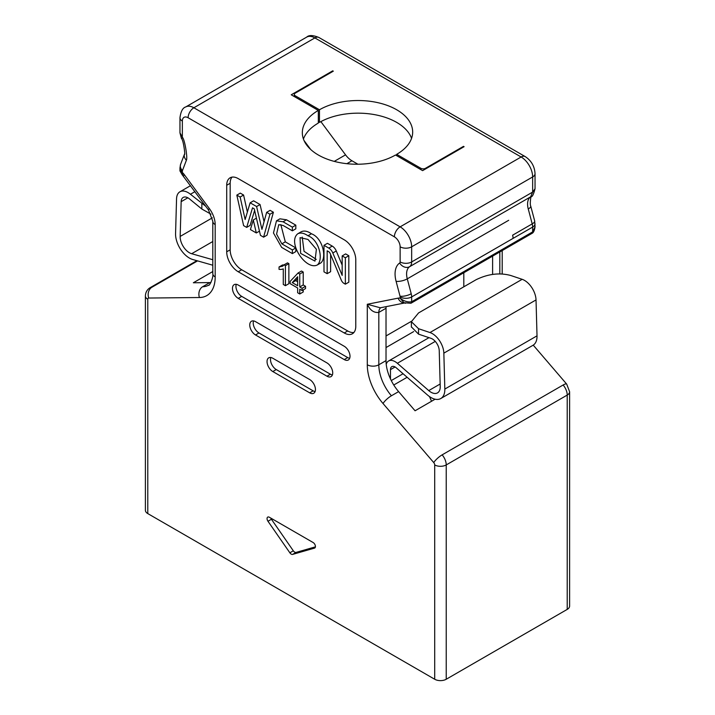 <?xml version="1.0" encoding="UTF-8"?>
<svg xmlns="http://www.w3.org/2000/svg" width="715" height="715" viewBox="0 0 715 715"><rect width="100%" height="100%" fill="white"/><g stroke="black" fill="none" stroke-linecap="round" stroke-linejoin="round"><path stroke-width="1.07" d="M315.413 546.85L296.082 552.4A3.262 1.886 60 0 1 293.32 550.809L271.432 519.26A3.262 1.886 60 0 1 270.815 518.098M267.973 521.253L289.861 552.802A3.262 1.886 -120 0 0 292.623 554.402L314.511 548.119A3.262 1.886 -120 0 0 314.752 548.012A3.262 1.886 -120 0 0 315.252 545.402A3.262 1.886 -120 0 0 313.125 542.524L269.358 517.258A3.262 1.886 -120 0 0 267.732 517.097A3.262 1.886 -120 0 0 267.973 521.253L271.432 519.26M344.246 346.274L238.238 285.062A8.151 4.701 -120 0 0 234.163 284.659A8.151 4.701 -120 0 0 232.473 288.395A8.151 4.701 -120 0 0 238.238 298.37L344.246 359.574A8.151 4.701 -120 0 0 348.321 359.985A8.151 4.701 -120 0 0 350.01 356.249A8.151 4.701 -120 0 0 344.246 346.274M236.272 284.329A8.151 4.701 -120 0 0 235.932 286.393A8.151 4.701 -120 0 0 241.688 296.376L347.705 357.58A8.151 4.701 -120 0 0 349.662 358.313M326.961 362.907L255.523 321.652A8.151 4.701 -120 0 0 251.448 321.25A8.151 4.701 -120 0 0 249.758 324.985A8.151 4.701 -120 0 0 255.523 334.96L326.961 376.206A8.151 4.701 -120 0 0 331.036 376.608A8.151 4.701 -120 0 0 332.725 372.881A8.151 4.701 -120 0 0 326.961 362.907M253.557 320.919A8.151 4.701 -120 0 0 253.217 322.983A8.151 4.701 -120 0 0 258.973 332.967L330.419 374.213A8.151 4.701 -120 0 0 332.386 374.946M210.934 282.541A32.595 18.813 60 0 1 209.799 282.595L193.345 282.765L212.802 271.53M145.395 510.269A8.151 4.701 -0 0 0 147.782 513.593L147.782 299.272A8.151 4.701 180 0 1 145.395 295.947L145.395 510.269M353.943 332.457A16.293 9.411 60 0 1 347.705 330.974L241.688 269.761A16.293 9.411 60 0 1 230.167 249.803L230.167 183.272A16.293 9.411 60 0 1 232 177.132M238.238 271.763L344.246 332.967A16.293 9.411 60 0 0 352.397 333.771A16.293 9.411 60 0 0 355.775 326.308L355.775 259.786A16.293 9.411 60 0 0 344.246 239.82L238.238 178.616A16.293 9.411 -120 0 0 230.087 177.812A16.293 9.411 -120 0 0 226.709 185.274L226.709 251.796A16.293 9.411 -120 0 0 238.238 271.763L241.688 269.761M435.104 399.202L415.066 410.776L398.613 391.614A32.595 18.813 60 0 1 386.02 360.619L386.02 308.254A10.591 6.113 60 0 1 386.163 306.646M463.803 286.813L463.803 272.746M533.238 345.139L566.7 384.116L569.605 391.749L569.605 606.07A8.151 4.701 180 0 1 567.218 609.395L446.231 679.25A8.151 4.701 -0 0 1 434.702 679.25L147.782 513.593M309.675 379.54L272.808 358.251A8.151 4.701 -120 0 0 268.733 357.84A8.151 4.701 -120 0 0 267.044 361.576A8.151 4.701 -120 0 0 272.808 371.55L309.675 392.839A8.151 4.701 -120 0 0 313.751 393.241A8.151 4.701 -120 0 0 315.44 389.514A8.151 4.701 -120 0 0 309.675 379.54M309.675 392.839L313.134 390.846L276.258 369.557L272.808 371.55M270.842 357.509A8.151 4.701 -120 0 0 270.502 359.574A8.151 4.701 -120 0 0 276.258 369.557M313.134 390.846A8.151 4.701 -120 0 0 315.101 391.579M179.966 170.912L182.352 172.458L182.852 174.71M197.572 260.886L151.875 287.269A8.151 6.328 89.4 0 0 148.72 298.039L199.44 297.52A40.737 23.524 -120 0 0 215.188 276.964L215.188 224.599A8.151 4.701 180 0 1 212.802 221.275L208.539 210.031L182.182 174.764L179.957 170.903L179.966 167.864A8.151 4.701 0 0 0 182.352 171.189A2.449 1.412 60 0 1 182.45 170.572L186.392 160.232C187.768 158.247 184.962 140.962 182.808 137.825L179.966 132.874L179.966 117.743A8.151 4.701 0 0 0 182.352 121.067A8.151 4.701 60 0 1 188.108 117.743A8.151 4.701 -60 0 1 193.872 107.768A16.293 9.411 -120 0 0 185.721 106.955C182.745 107.795 180.823 111.388 179.966 117.743M405.53 303.267L404.055 302.794L400.132 298.191C403.939 301.221 407.782 302.4 411.661 301.748L411.661 296.931A10.591 6.113 -120 0 0 411.214 293.74A8.151 2.824 165.2 0 1 400.034 296.198A2.449 1.412 60 0 1 400.132 296.931A8.151 4.701 0 0 0 411.661 296.931L513.066 238.39A10.591 6.113 -120 0 0 512.619 235.19L532.21 223.884L528.26 208.986A16.284 9.402 60 0 1 530.655 196.813L530.923 196.643M386.02 308.254L378.816 312.419C373.874 312.964 370.03 310.247 367.296 304.259L380.317 307.799M297.646 278.484L295.688 280.611L297.646 281.737M279.038 266.981L282.693 266.168L284.043 264.863L285.41 265.649L288.869 263.656L288.869 283.694L285.41 285.687L283.283 284.463L283.283 268.876A20.789 12.003 60 0 1 279.038 269.349L279.038 266.981L282.497 264.988L284.016 264.899M284.043 264.863L287.502 262.861L288.869 263.656M285.41 265.649L285.41 285.687M299.764 286.956L302.105 288.306L302.105 290.549L299.764 289.2L299.764 293.981L297.646 292.757L297.646 287.975L290.147 283.649L290.147 281.397L298.03 273.023L301.489 271.021L303.223 272.022L299.764 274.024L299.764 286.956L303.223 284.954L303.223 272.022M298.03 273.023L299.764 274.024M302.105 288.306L305.555 286.304L303.223 284.954M302.105 290.549L305.555 288.556L305.555 286.304M299.764 293.981L303.223 291.979L303.223 289.897M297.646 285.732L292.229 282.604L297.646 276.732L297.646 285.732M295.688 280.611L292.229 282.604M303.437 139.032A54.59 31.523 180 0 1 318.318 123.069L318.318 110.423A54.59 31.523 0 0 0 302.329 132.713A54.59 31.523 0 0 0 336.032 161.831A54.59 31.523 0 0 0 395.529 155.003L422.61 170.635L464.089 146.682L463.517 146.352L425.488 168.302A3.262 1.886 180 0 1 420.876 168.302L396.682 154.333A54.59 31.523 -0 0 0 412.671 132.043A54.59 31.523 -0 0 0 378.968 102.924A54.59 31.523 -0 0 0 319.471 109.761L295.277 95.792A3.262 1.886 180 0 1 294.321 94.46A3.262 1.886 180 0 1 295.277 93.129L333.297 71.169L332.725 70.839L291.237 94.791L318.318 110.423M332.725 71.509L332.725 70.839M306.252 144.439A32.595 18.813 -120 0 0 304.188 140.855M246.675 227.397L243.609 225.627L236.826 195.115L240.142 197.027L245.138 219.523L250.134 202.801L256.605 206.537L261.931 229.363L266.65 212.337L270.109 210.344L273.407 212.248L267.044 235.164L263.585 237.166L260.439 235.342L254.263 208.86L252.511 207.842L246.675 227.397L250.125 225.395L254.62 210.371M236.826 195.115L240.285 193.122L243.592 195.034L247.372 212.042M250.134 202.801L253.593 200.808L260.063 204.544L264.058 221.686M323.984 245.317L328.793 248.096A6.739 3.897 60 0 1 332.815 252.976L342.172 275.4L342.172 255.907L345.354 257.74L345.354 284.177L343.969 283.381A4.496 2.592 60 0 1 341.287 280.128L330.133 253.387A2.243 1.296 -120 0 0 328.793 251.76L327.166 250.822L327.166 273.675L323.984 271.843L323.984 245.317L327.443 243.323L332.252 246.094A6.739 3.897 60 0 1 336.273 250.974L342.172 265.122M342.172 255.907L345.631 253.905L348.813 255.738L348.813 282.184L345.354 284.177M330.625 254.558L330.625 271.682L327.166 273.675M297.815 233.742L301.274 231.749C304.161 230.409 307.539 231.079 311.427 233.769C322.966 238.006 327.068 258.213 320.686 263.022L317.228 265.015C305.689 270.583 287.081 242.099 297.815 233.742C300.702 232.402 304.09 233.081 307.968 235.771C319.516 239.999 323.618 260.206 317.228 265.015M281.835 243.842L292.364 249.919L292.364 253.593L281.665 247.417L273.461 232.983L276.482 220.819L279.931 218.826L286.536 219.791L295.822 225.154L295.822 228.827L292.364 230.82L283.086 225.457L278.743 224.689L276.58 234.091L281.835 243.842L285.294 241.849L295.733 247.882M280.834 224.582L285.294 241.849M295.822 248.302L295.822 251.6L292.364 253.593M302.231 237.103L304.045 251.305L316.289 259.42M295.822 225.154L292.364 227.156L292.364 230.82M292.364 249.919L295.751 247.962M276.482 220.819L283.086 221.793L286.536 219.791M283.086 221.793L292.364 227.156M345.354 257.74L348.813 255.738M266.65 212.337L269.948 214.241L273.407 212.248M269.948 214.241L263.585 237.166M240.142 197.027L243.592 195.034M256.605 206.537L260.063 204.544M259.465 231.142L256.31 232.956L250.42 229.56L253.289 219.979L256.435 218.155M253.289 219.979L256.31 232.956M307.986 239.445L316.387 249.267L314.993 261.118L300.649 253.396L300.059 237.639L307.951 239.427M440.789 398.523L532.97 345.3A19.555 11.288 -120 0 0 537.019 335.836L536.027 299.925A16.293 9.411 -120 0 0 522.147 279.315L510.733 275.49C499.571 272.495 488.041 273.89 476.163 279.681L418.543 312.947L411.384 321.696L418.543 328.712L429.956 332.538A16.293 9.411 60 0 1 443.845 353.147L444.828 389.058A19.555 11.288 60 0 1 440.789 398.523A19.555 11.288 60 0 1 427.606 395.1L396.226 367.787A6.515 3.763 -120 0 0 391.829 366.643A6.515 3.763 -120 0 0 390.479 369.628L390.479 378.941M386.225 364.266A13.04 7.525 60 0 1 388.576 360.995A13.04 7.525 60 0 1 397.361 363.283L428.741 390.596A13.04 7.525 -120 0 0 437.526 392.884A13.04 7.525 -120 0 0 440.226 386.565L439.233 350.663A9.778 5.649 -120 0 0 430.904 338.293L418.543 334.155L411.384 326.871M431.547 401.258L429.483 396.584M210.997 214.178L201.845 209.039L189.493 198.913A9.778 5.649 -120 0 0 183.183 197.438A9.778 5.649 -120 0 0 181.163 201.657L180.171 236.424A13.04 7.525 -120 0 0 191.656 253.718L212.802 259.724M212.802 265.22L192.791 259.527A19.555 11.288 60 0 1 175.568 233.591L176.551 198.833A16.293 9.411 60 0 1 179.921 191.79A16.293 9.411 60 0 1 190.431 194.248L205.795 206.313M492.608 256.113L492.608 274.426M357.92 164.227L351.932 160.768A16.293 9.411 60 0 1 345.551 154.851L320.865 121.63M463.517 147.013L463.517 146.352M318.318 121.738L319.471 122.399A54.59 31.523 180 0 1 373.775 114.498A54.59 31.523 180 0 1 411.563 138.37M304.045 140.542L310.659 149.444M531.978 233.385L535.034 226.789L534.668 220.926A8.151 2.824 165.2 0 1 532.21 223.884A10.591 6.113 60 0 1 532.648 227.075L532.648 231.892L411.661 301.748L410.982 303.24L531.978 233.385C533.497 232.732 534.525 230.543 535.034 226.807M396.682 154.333L396.682 155.664M319.471 109.761L319.471 122.399M183.612 176.31A8.151 1.278 -36.5 0 1 184.399 174.782A11.404 6.587 -120 0 0 182.352 172.458L182.352 171.189M400.132 296.931L400.132 298.191A11.404 6.587 -120 0 0 398.085 298.155A8.151 6.524 78.8 0 0 404.368 302.919M289.861 552.802L293.32 550.809M314.966 547.851L314.511 548.119M296.082 552.4L292.623 554.402M241.688 296.376L238.238 298.37M344.246 359.574L347.705 357.58M258.973 332.967L255.523 334.96M326.961 376.206L330.419 374.213M199.44 297.52A8.151 6.328 -90.6 0 1 202.595 286.76L209.799 282.595M202.595 286.76A32.595 18.813 -120 0 0 208.44 285.231C209.415 286.545 213.696 277.277 212.802 273.639A8.151 4.701 180 0 0 215.188 276.964M196.875 260.689L149.971 287.77A10.591 6.113 60 0 1 151.875 287.269M147.782 299.272A2.449 1.412 60 0 1 148.72 298.039M230.167 183.272L226.709 185.274M226.709 251.796L230.167 249.803M386.02 360.619L378.816 364.784A32.595 18.813 -120 0 0 391.409 395.77L398.613 391.614M569.605 391.749A8.151 4.701 180 0 1 567.218 395.073A10.591 6.113 -120 0 0 563.125 385.001L442.138 454.856A10.591 6.113 60 0 1 446.231 464.929L446.231 679.25M386.02 335.961L411.393 321.312M413.69 331.581L386.02 347.562M380.782 307.709A10.591 6.113 60 0 0 378.816 312.419L378.816 364.784A8.151 4.701 180 0 1 367.296 364.784A40.737 23.524 -120 0 0 383.034 403.519L433.764 462.605A2.449 1.412 60 0 1 434.702 464.929A8.151 4.701 180 0 0 446.231 464.929L567.218 395.073L567.218 609.395M434.702 464.929L434.702 679.25M383.034 403.519A8.151 2.056 -40.6 0 1 391.409 395.77M433.764 462.605A8.151 2.056 -40.6 0 1 442.138 454.856M398.085 298.155L367.296 304.259L367.296 364.784M394.376 236.826A8.151 4.701 60 0 1 400.132 246.809A8.151 4.701 -0 0 0 411.661 246.809A16.293 9.411 -120 0 0 400.132 226.852A8.151 4.701 120 0 0 394.376 236.826L188.108 117.743M400.132 246.809L400.132 261.94A8.151 4.701 0 0 0 411.661 261.94L532.648 192.085L532.648 176.954L411.661 246.809L411.661 261.94A10.591 6.113 60 0 1 409.659 266.668A16.284 9.402 -120 0 0 407.273 278.841L508.678 220.3M182.352 136.199L182.352 121.067M531.004 196.589C532.192 197.188 533.533 194.578 535.034 188.76L532.648 192.085L530.655 196.813L409.659 266.668A8.151 6.65 56.3 0 1 399.676 263.031A24.426 14.103 -120 0 0 396.092 281.299A8.151 2.824 -14.8 0 0 407.273 278.841L411.214 293.74M182.45 170.572A8.151 6.024 -159.1 0 1 180.573 164.405M186.392 160.232A8.151 6.024 -159.1 0 1 184.524 154.065M181.431 138.424L182.808 137.825M400.132 261.94A2.449 1.412 60 0 1 399.676 263.031M396.092 281.299L400.034 296.198M208.539 210.04A8.151 1.278 -36.5 0 1 209.325 208.512L184.399 174.782M215.188 224.599A18.742 10.823 -120 0 0 209.325 208.512M535.034 223.75A8.151 4.701 -0 0 1 532.648 227.075L513.066 238.39M535.034 173.629A8.151 4.701 -0 0 1 532.648 176.954A16.293 9.411 -120 0 0 521.128 156.996L400.132 226.852L193.872 107.768L314.868 37.913A8.151 4.701 -60 0 1 318.935 37.502L525.203 156.594C531.317 160.634 534.597 166.309 535.034 173.629L535.034 188.76M185.721 106.955L306.717 37.1A16.293 9.411 60 0 1 314.868 37.913L521.128 156.996A8.151 4.701 -60 0 1 525.203 156.594M344.246 332.967L347.705 330.974M311.427 233.769L307.968 235.771M328.793 248.096L332.252 246.094M332.815 252.976L336.273 250.974M418.543 328.712L418.543 334.155M201.845 209.039L201.845 203.605M393.768 385.001L407.139 377.279M403.072 373.748L391.266 380.559M395.091 366.965L390.479 369.628M537.019 335.836L444.828 389.058M536.027 299.925L443.845 353.147M522.147 279.315L429.956 332.538M440.154 384.009L428.741 390.596M435.265 341.395L397.361 363.283M563.125 385.001A8.151 2.056 -40.6 0 1 566.691 384.098M191.656 253.718L212.802 241.509M180.171 236.424L212.328 217.861M181.163 201.657L187.848 197.796M190.431 194.248L194.945 191.647M499.812 251.957L499.812 273.934M334.245 161.384L345.551 154.851M351.932 160.768L346.873 163.69M425.488 168.972L425.488 168.302M531.218 196.321C530.798 196.196 529.708 204.606 530.718 206.036A8.151 2.824 165.2 0 1 528.26 208.986M420.876 169.634L420.876 168.302M295.277 95.792L295.277 97.124M149.971 287.77C147.093 289.611 145.574 292.337 145.395 295.947M212.802 221.275L212.802 273.639M179.966 167.864L180.6 164.343L184.542 154.002C185.373 156.934 183.701 140.346 181.431 138.415L179.966 132.874M380.3 307.808L405.432 302.82M404.046 302.785L410.982 303.24M411.384 321.947L411.384 327.139M429 337.659L388.576 360.995M179.921 191.79L190.53 185.668M306.717 37.1C308.934 34.946 313.009 35.08 318.935 37.502M530.718 206.036L534.668 220.926M502.198 250.581L502.198 273.997M294.321 96.57L294.321 94.46"/></g></svg>
